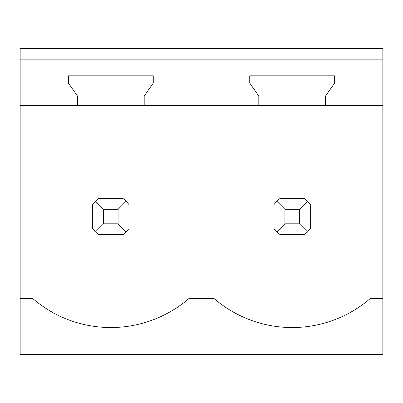 <?xml version="1.0" encoding="UTF-8"?>
<svg xmlns="http://www.w3.org/2000/svg" width="403" height="403" viewBox="0 0 403 403"><rect width="100%" height="100%" fill="white"/><g stroke="black" fill="none" stroke-linecap="round" stroke-linejoin="round"><path stroke-width="0.6" d="M20.15 105.566L20.15 354.378L382.85 354.378L382.85 59.866L20.15 59.866L20.15 105.566L77.457 105.566L77.457 96.03L68.389 83.078L68.389 75.824L153.261 75.824L153.261 83.078L144.193 96.03L144.193 105.566L258.807 105.566L258.807 96.03L249.739 83.078L249.739 75.824L334.611 75.824L334.611 83.078L325.543 96.03L325.543 105.566L382.85 105.566M20.15 298.522L32.698 298.522A119.691 119.691 0 0 0 188.952 298.522L214.048 298.522A119.691 119.691 0 0 0 370.302 298.522L382.85 298.522M20.15 59.866L20.15 48.622L382.85 48.622L382.85 59.866M122.855 234.687A21.762 21.762 0 0 0 126.215 231.942L128.96 228.582L128.96 204.523L126.215 201.162A21.762 21.762 0 0 0 122.855 198.417L126.215 201.162L118.079 209.298L103.571 209.298L103.571 223.806L95.435 231.942L98.795 234.687L122.855 234.687L126.215 231.942L118.079 223.806L118.079 209.298M92.69 228.582A21.762 21.762 0 0 0 95.435 231.942L92.69 228.582L92.69 204.523L95.435 201.162A21.762 21.762 0 0 1 98.795 198.417L95.435 201.162L103.571 209.298M274.04 228.582A21.762 21.762 0 0 0 276.785 231.942L280.145 234.687L304.205 234.687A21.762 21.762 0 0 0 307.565 231.942L310.31 228.582L310.31 204.523L307.565 201.162A21.762 21.762 0 0 0 304.205 198.417L307.565 201.162L299.429 209.298L284.921 209.298L284.921 223.806L276.785 231.942L274.04 228.582L274.04 204.523L276.785 201.162A21.762 21.762 0 0 1 280.145 198.417L276.785 201.162L284.921 209.298M144.193 105.566L77.457 105.566M325.543 105.566L258.807 105.566M122.855 198.417L98.795 198.417M103.571 223.806L118.079 223.806M304.205 198.417L280.145 198.417M284.921 223.806L299.429 223.806L299.429 209.298M304.205 234.687L307.565 231.942L299.429 223.806"/></g></svg>
